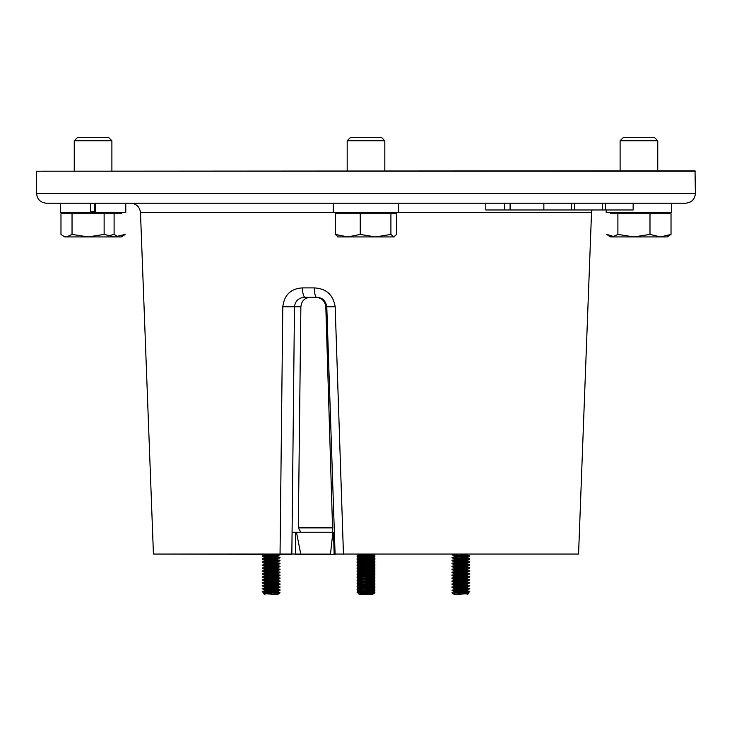 <?xml version="1.0" encoding="UTF-8"?>
<svg xmlns="http://www.w3.org/2000/svg" width="732" height="732" viewBox="0 0 732 732"><rect width="100%" height="100%" fill="white"/><g stroke="black" fill="none" stroke-linecap="round" stroke-linejoin="round"><path stroke-width="1.1" d="M398.611 212.619L398.611 203.203L398.611 212.619L333.289 212.619L333.289 203.203L366 203.203L46.391 203.203C40.443 202.627 37.176 199.36 36.6 193.413L695.4 193.413C694.824 199.36 691.557 202.627 685.61 203.203L366 203.203M337.763 236.93L375.58 236.93L360.245 234.414L347.782 236.93L335.329 234.414L338.211 236.93L337.315 236.674M390.915 234.414L375.58 236.93L393.789 236.93L390.915 234.414L390.915 213.744L396.671 213.744L396.671 234.414L393.789 236.93L394.685 236.674M360.245 234.414L360.245 213.744L335.329 213.744L335.329 234.414M360.245 213.744L390.915 213.744M347.178 140.773L350.628 137.323L381.372 137.323L384.822 140.773L347.178 140.773L347.178 170.831M578.564 554.051L334.167 554.051L578.564 554.051L591.52 212.619L394.237 212.619L394.237 213.744M337.763 213.744L337.763 212.619L140.48 212.619C139.739 206.872 136.472 203.734 130.699 203.203L333.289 203.203M695.4 171.206L36.6 171.206L695.025 170.831L695.4 193.413M300.834 532.228L298.308 527.882L300.87 306.763L294.484 306.763C295.298 300.678 298.876 297.531 305.217 297.32A9.79 2.791 -90 0 1 302.426 287.905C290.796 288.609 284.254 294.905 282.799 306.79L294.484 306.763L291.848 554.051L295.472 554.051L153.436 554.051L291.528 554.435M295.6 532.228L296.478 532.228L295.6 532.228L296.478 532.228L295.6 532.228L295.472 554.051L300.696 554.106L330.489 554.106L332.859 532.228L333.481 532.228L334.167 554.051L330.562 554.435L295.152 554.435L300.825 554.435L296.478 532.228L333.481 532.228M334.012 532.228L332.859 532.228M334.551 554.435L330.562 554.435L334.551 554.435M633.143 203.203L633.143 209.983L543.858 209.983L543.858 203.203M571.418 209.983L571.418 203.203M543.858 209.983L510.103 209.983L510.103 203.203M574.721 209.983L574.721 203.203M602.28 209.983L602.28 203.203M605.584 209.983L605.584 203.203M510.103 209.983L504.705 209.983L504.705 203.203M504.705 209.983L485.801 209.983L485.801 203.203M292.077 532.228L296.478 532.228M305.217 297.32L316.627 297.32C322.309 297.512 325.694 300.66 326.783 306.763L325.813 306.763L332.685 532.228M325.813 306.763C324.981 300.898 321.65 297.75 315.831 297.32M310.469 297.32C304.75 297.732 301.557 300.879 300.87 306.763M316.627 297.32A9.79 2.269 -90 0 1 314.357 287.905C326.298 288.582 333.243 294.877 335.174 306.79L343.464 554.435M335.1 554.435L326.783 306.763L335.174 306.79M268.214 558.159L264.179 557.619L278.114 556.137L271.142 555.405L280.036 554.664L282.799 306.79M93.065 203.203L95.636 203.203L95.636 212.619L60.353 212.619L60.353 203.203M63.053 235.905L64.837 236.93L66.511 236.93L63.053 235.905L60.976 234.414L60.976 213.744L104.127 213.744L104.127 234.414L88.078 236.93L72.038 234.414L66.511 236.93L114.64 236.93L104.127 234.414M72.038 213.744L72.038 234.414M123.086 235.905L125.154 234.414L114.64 236.93L121.302 236.93L123.086 235.905M119.627 236.93L114.64 236.93M108.08 235.905L114.101 234.414L117.916 236.674M114.101 213.744L114.101 234.414M74.243 140.773L77.693 137.323L108.446 137.323L111.895 140.773L74.243 140.773L74.243 170.831M90.503 211.484L94.584 211.484M121.302 212.619L121.302 213.744L104.127 213.744M608.914 235.905L610.698 236.93L667.163 236.93L671.024 234.414L660.502 236.93L649.989 234.414L633.949 236.93L617.899 234.414L612.373 236.93L608.914 235.905L606.846 234.414L614.084 236.674M617.899 234.414L617.899 213.744L649.989 213.744L649.989 234.414M649.989 213.744L671.024 213.744L671.024 234.414M620.105 140.773L623.554 137.323L654.307 137.323L657.757 140.773L620.105 140.773L620.105 170.831M617.899 213.744L610.698 213.744L610.698 212.619M125.785 203.203L125.785 212.619L94.584 212.619L94.584 203.203M91.555 212.619L90.503 212.619L90.503 203.203M671.647 203.203L671.647 212.619L606.215 212.619L606.215 209.983M372.213 594.677L359.787 594.677L358.863 594.036L374.299 593.222L372.213 594.677M359.723 594.146L359.037 593.936C358.598 593.442 373.402 592.947 372.963 592.453L369.029 591.548M359.037 593.936L359.037 593.561C358.598 593.066 373.402 592.581 372.963 592.087L374.894 590.971C375.452 591.465 356.548 591.959 357.106 592.453L357.106 592.087C356.548 591.584 375.452 591.099 374.894 590.605L374.894 590.971M362.971 591.502L359.037 590.971C358.598 590.477 373.402 589.983 372.963 589.489L369.029 588.592M359.037 590.971L359.037 590.605C358.598 590.102 373.402 589.617 372.963 589.123L374.894 588.006C375.452 588.501 356.548 588.995 357.106 589.489L357.106 589.123C356.548 588.62 375.452 588.135 374.894 587.64L374.894 588.006M362.971 588.537L359.037 588.006C358.598 587.512 373.402 587.018 372.963 586.524L369.029 585.627M359.037 588.006L359.037 587.64C358.598 587.137 373.402 586.652 372.963 586.158L374.894 585.042C375.452 585.536 356.548 586.03 357.106 586.524L357.106 586.158C356.548 585.655 375.452 585.17 374.894 584.676L374.894 585.042M362.971 585.573L359.037 585.042C358.598 584.548 373.402 584.054 372.963 583.56L369.029 582.663M359.037 585.042L359.037 584.676C358.598 584.182 373.402 583.688 372.963 583.194L374.894 582.077C375.452 582.571 356.548 583.065 357.106 583.56L357.106 583.194C356.548 582.699 375.452 582.205 374.894 581.711L374.894 582.077M362.971 582.608L359.037 582.077C358.598 581.583 373.402 581.089 372.963 580.595L369.029 579.698M359.037 582.077L359.037 581.711C358.598 581.217 373.402 580.723 372.963 580.229L374.894 579.113C375.452 579.607 356.548 580.101 357.106 580.595L357.106 580.229C356.548 579.735 375.452 579.241 374.894 578.747L374.894 579.113M362.971 579.643L359.037 579.113C358.598 578.619 373.402 578.124 372.963 577.63L369.029 576.734M359.037 579.113L359.037 578.747C358.598 578.253 373.402 577.758 372.963 577.264L374.894 576.148C375.452 576.642 356.548 577.136 357.106 577.63L357.106 577.264C356.548 576.77 375.452 576.276 374.894 575.782L374.894 576.148M362.971 576.679L359.037 576.148C358.598 575.654 373.402 575.16 372.963 574.666L369.029 573.769M359.037 576.148L359.037 575.782C358.598 575.288 373.402 574.794 372.963 574.3L374.894 573.183C375.452 573.678 356.548 574.172 357.106 574.666L357.106 574.3C356.548 573.806 375.452 573.312 374.894 572.817L374.894 573.183M362.971 573.714L359.037 573.183C358.598 572.689 373.402 572.195 372.963 571.701L369.029 570.804M359.037 573.183L359.037 572.817C358.598 572.323 373.402 571.829 372.963 571.335L374.894 570.219C375.452 570.713 356.548 571.207 357.106 571.701L357.106 571.335C356.548 570.841 375.452 570.347 374.894 569.853L374.894 570.219M362.971 570.75L359.037 570.219C358.598 569.725 373.402 569.231 372.963 568.737L372.963 568.398M359.037 570.219L359.037 569.853C358.598 569.359 373.402 568.865 372.963 568.371L369.029 567.84M374.894 567.254L374.894 566.888C375.452 567.382 356.548 567.876 357.106 568.371L357.106 568.737C356.548 568.242 375.452 567.748 374.894 567.254L372.963 568.371M362.971 567.785L359.037 567.254C358.598 566.76 373.402 566.266 372.963 565.772L369.029 564.875M359.037 567.254L359.037 566.888C358.598 566.394 373.402 565.9 372.963 565.406L374.894 564.29C375.452 564.784 356.548 565.278 357.106 565.772L357.106 565.406C356.548 564.912 375.452 564.418 374.894 563.924L374.894 564.29M362.971 564.82L359.037 564.29C358.598 563.796 373.402 563.301 372.963 562.807L369.029 561.911M359.037 564.29L359.037 563.924C358.598 563.43 373.402 562.935 372.963 562.441L374.894 561.325C375.452 561.828 356.548 562.313 357.106 562.807L357.106 562.441C356.548 561.947 375.452 561.453 374.894 560.959L374.894 561.325M362.971 561.856L359.037 561.325C358.598 560.831 373.402 560.346 372.963 559.843L374.244 559.66M359.037 561.325L359.037 560.959C358.598 560.465 373.402 559.971 372.963 559.477L369.029 558.946M374.894 558.36L374.894 557.994C375.452 558.489 356.548 558.983 357.106 559.477L357.106 559.843C356.548 559.349 375.452 558.864 374.894 558.36L372.963 559.477M362.971 558.891L359.037 558.36C358.598 557.866 373.402 557.381 372.963 556.878L369.029 555.981M359.037 558.36L359.037 557.994C358.598 557.5 373.402 557.006 372.963 556.512L374.894 555.405C375.452 555.899 356.548 556.384 357.106 556.878L357.106 556.512C356.548 556.018 375.452 555.524 374.894 555.03L374.894 555.405M362.971 555.936L359.037 555.405L359.97 555.158L369.166 554.435M359.037 555.405L363.777 554.435M360.327 593.853L359.54 593.753M372.46 592.27L366 591.712M369.45 590.047L374.848 589.534L372.917 590.66L366 591.346L359.54 590.788M372.46 589.306L366 588.748M369.45 587.082L374.848 586.57L372.927 587.695L366 588.382L359.54 587.823M372.46 586.341L366 585.783L359.073 586.469M369.45 584.118L374.848 583.605L372.927 584.731L366 585.417L359.54 584.859M372.46 583.377L366 582.818M369.45 581.153L374.848 580.641L372.927 581.766L366 582.452L359.54 581.894M372.46 580.412L366 579.854M369.45 578.188L374.848 577.676L372.927 578.802L366 579.488L359.54 578.93M372.46 577.447L366 576.889M369.45 575.224L374.848 574.712L372.927 575.837L366 576.523L359.54 575.965M369.45 572.259L374.848 571.747L372.927 572.872L366 573.559L359.54 573M366 570.594L359.54 570.036M366 567.629L359.54 567.071M366 564.665L359.54 564.107M366 561.7L359.54 561.142M366 558.736L359.54 558.177M366 555.771L359.54 555.213M374.894 555.03L369.029 554.453M374.244 555.213L366 554.664M362.971 554.499L361.956 554.435M374.894 557.994L369.029 557.409M359.54 556.695L366 557.253L357.756 556.695M374.244 558.177L366 557.619M362.971 557.464L357.106 556.878M374.894 560.959L369.029 560.373M359.54 559.66L366 560.218L357.756 559.66M374.244 561.142L366 560.584M362.971 560.428L357.106 559.843M374.894 563.924L369.029 563.338M359.54 562.624L366 563.183L357.756 562.624M374.244 564.107L366 563.548M362.971 563.393L357.106 562.807M374.894 566.888L369.029 566.303M359.54 565.589L366 566.147L357.756 565.589M374.244 567.071L366 566.513M362.971 566.358L357.106 565.772M374.894 569.853L369.029 569.267M359.54 568.554L366 569.112L357.756 568.554M374.244 570.036L366 569.478M362.971 569.322L357.106 568.737M374.894 572.817L369.029 572.232M359.54 571.518L366 572.076L357.756 571.518M374.244 573L366 572.442L372.46 573M362.971 572.287L357.106 571.701M374.894 575.782L369.029 575.196M359.54 574.483L366 575.041L357.756 574.483M374.244 575.965L366 575.407L372.46 575.965M362.971 575.251L357.106 574.666M374.894 578.747L369.029 578.161M374.244 578.93L366 578.372M362.971 578.216L357.106 577.63M374.894 581.711L369.029 581.126M374.244 581.894L366 581.336M362.971 581.181L357.106 580.595M374.894 584.676L369.029 584.09M374.244 584.859L366 584.301L372.46 584.859M362.971 584.145L357.106 583.56M374.894 587.64L369.029 587.055M366 586.899L357.756 586.341M374.244 587.823L366 587.265M362.971 587.11L357.106 586.524M374.894 590.605L369.029 590.019M374.244 590.788L366 590.23M362.971 590.074L357.106 589.489M366.119 592.819L357.106 592.087M360.849 593.222L357.106 592.453L359.083 593.625M362.505 593.753L361.754 593.506M369.733 592.929L374.299 593.222M271.142 594.677L277.355 594.677L271.142 594.677M274.161 594.146L277.712 594.146L277.181 592.801L280.027 592.801L271.142 593.222C261.178 593.469 261.178 593.744 271.142 594.036M265.103 593.442L277.565 591.529M267.83 593.332L264.179 592.819L278.068 591.392L274.079 590.806M268.214 590.761L264.179 590.23L277.565 588.565M271.142 592.087L262.248 591.346L271.142 590.605L264.179 589.864L278.068 588.427L274.079 587.842M268.214 587.796L264.179 587.265L278.114 585.783L271.142 585.042L280.036 584.301L271.142 583.56L278.114 582.818L271.142 582.077L280.036 581.336L271.142 580.595L278.114 579.854L271.142 579.113L280.036 578.372L271.142 577.63L278.114 576.889L271.142 576.148L280.036 575.407L271.142 574.666L278.114 573.925L271.142 573.183L280.036 572.442L271.142 571.701L278.114 570.96L271.142 570.219L280.036 569.478L271.142 568.737L278.114 567.995L271.142 567.254L280.008 566.559L271.142 565.772L278.114 565.031L271.142 564.29L280.008 563.594L271.142 562.807L277.565 561.883M271.142 589.123L262.248 588.382L271.142 587.64L264.179 586.899L278.068 585.463L274.079 584.877M268.214 584.831L264.179 584.301L271.142 583.56M271.142 586.158L262.248 585.417L271.142 584.676L264.179 583.935L278.068 582.498L274.079 581.913M268.214 581.867L264.179 581.336L271.142 580.595M271.142 583.194L262.248 582.452L271.142 581.711L264.179 580.97L278.068 579.534L274.079 578.948M268.214 578.902L264.179 578.372L271.142 577.63M262.944 579.671L271.142 578.747L264.179 578.006L278.068 576.569L274.079 575.983M268.214 575.947L264.179 575.407L271.142 574.666M262.944 576.706L271.142 575.782L264.179 575.041L278.068 573.604L274.079 573.019M268.214 572.982L264.179 572.442L271.142 571.701M262.944 573.742L271.142 572.817L264.179 572.076L278.068 570.64L274.079 570.063M268.214 570.018L264.179 569.478L271.142 568.737M262.944 570.777L271.142 569.853L264.179 569.112L278.068 567.675L274.079 567.099M268.214 567.053L264.179 566.513L271.142 565.772M262.944 567.812L271.142 566.888L264.179 566.147L278.068 564.711L274.079 564.134M268.214 564.088L264.179 563.548L271.142 562.807M262.944 564.848L271.142 563.924L264.179 563.183L278.068 561.746L274.079 561.169M268.214 561.124L264.179 560.584L277.565 558.919M271.142 562.441L262.248 561.7L271.142 560.959L264.179 560.218L278.068 558.781L274.079 558.205M271.142 559.477L262.248 558.736L271.142 557.994L264.179 557.253L278.068 555.817L274.079 555.24M268.214 555.195L264.938 554.435M271.142 556.512L262.248 555.771L271.142 555.03L264.545 554.435M268.214 592.289L262.248 591.712L280.008 590.267L271.142 589.489M268.214 556.723L262.248 556.137L271.142 555.405M268.214 559.687L262.248 559.102L280.008 557.665L271.142 556.878M268.214 562.652L262.248 562.066L280.008 560.63L271.142 559.843M268.214 565.616L262.248 565.031L271.142 564.29M268.214 568.581L262.248 567.995L271.142 567.254M268.214 571.536L262.248 570.96L271.142 570.219M268.214 574.501L262.248 573.925L271.142 573.183M268.214 577.466L262.248 576.889L271.142 576.148M268.214 580.43L262.248 579.854L271.142 579.113M268.214 583.395L262.248 582.818L271.142 582.077M268.214 586.359L262.248 585.783L271.142 585.042M268.214 589.324L262.248 588.748L280.008 587.302L271.142 586.524M271.142 555.03L279.578 554.435M280.036 554.664L279.066 554.435M271.142 557.994L280.036 557.253L274.079 556.677M271.142 560.959L280.036 560.218L274.079 559.641M271.142 563.924L280.036 563.183L274.079 562.606M271.142 566.888L280.036 566.147L274.079 565.571M271.142 569.853L280.036 569.112L274.079 568.535M271.142 572.817L280.036 572.076L274.079 571.5M271.142 575.782L280.036 575.041L274.079 574.464M271.142 578.747L280.036 578.006L274.079 577.42M271.142 581.711L280.036 580.97L274.079 580.385M271.142 584.676L280.036 583.935L274.079 583.349M271.142 587.64L280.036 586.899L274.079 586.314M271.142 590.605L280.036 589.864L274.079 589.278M277.355 594.677L280.027 592.801L274.079 592.243M277.181 592.801L271.142 592.453M359.787 594.677L358.204 593.112M359.073 574.611L366 573.925M359.073 571.646L366 570.96M359.073 568.682L366 567.995M359.073 565.717L366 565.031M359.073 562.752L366 562.066M359.073 559.788L366 559.102M359.073 556.832L366 556.137M372.963 592.398L374.894 592.087L369.45 591.529M359.037 590.916L357.756 590.788M374.894 592.087L371.115 592.801M374.244 592.27L372.963 592.142M362.55 591.529L357.152 591.017L359.037 590.66M358.524 590.331L357.106 590.971M372.963 556.823L374.894 556.512L373.476 556.247M374.894 556.512L369.45 557.436M374.244 556.695L372.963 556.567M362.55 555.954L357.152 555.451L359.037 555.085M362.55 554.472L357.106 555.405M372.963 559.788L374.894 559.477L373.476 559.211M374.894 559.477L369.45 560.401M362.55 558.919L357.152 558.415L359.037 558.049M362.55 557.436L357.106 558.36M372.963 562.752L374.894 562.441L373.476 562.176M374.894 562.441L369.45 563.366M374.244 562.624L372.963 562.496M362.55 561.883L357.152 561.38L359.037 561.014M362.55 560.401L357.106 561.325M372.963 565.717L374.894 565.406L373.476 565.141M374.894 565.406L369.45 566.33M374.244 565.589L372.963 565.461M362.55 564.848L357.152 564.345L359.037 563.979M362.55 563.366L357.106 564.29M372.963 568.682L374.894 568.371L373.476 568.105M374.894 568.371L369.45 569.295M374.244 568.554L372.963 568.425M362.55 567.812L357.152 567.3L359.037 566.943M362.55 566.33L357.106 567.254M372.963 571.646L374.894 571.335L373.476 571.07M374.244 571.518L372.963 571.39M362.55 570.777L357.152 570.265L359.037 569.908M362.55 569.295L357.106 570.219M372.963 574.611L374.894 574.3L373.476 574.025M359.037 573.129L357.756 573M374.244 574.483L372.963 574.355M362.55 573.742L357.152 573.229L359.037 572.872M362.55 572.259L357.106 573.183M372.963 577.575L374.894 577.264L369.45 576.706M359.037 576.093L357.756 575.965M374.244 577.447L372.963 577.319M362.55 576.706L357.152 576.194L359.037 575.837M358.524 575.508L357.106 576.148M372.963 580.54L374.894 580.229L369.45 579.671M359.037 579.058L357.756 578.93M374.244 580.412L372.963 580.284M362.55 579.671L357.152 579.158L359.037 578.802M358.524 578.472L357.106 579.113M372.963 583.505L374.894 583.194L369.45 582.635M359.037 582.022L357.756 581.894M374.244 583.377L372.963 583.248M362.55 582.635L357.152 582.123L359.037 581.766M358.524 581.437L357.106 582.077M372.963 586.469L374.894 586.158L369.45 585.6M359.037 584.987L357.756 584.859M374.244 586.341L372.963 586.213M362.55 585.6L357.152 585.088L359.037 584.731M358.524 584.401L357.106 585.042M372.963 589.434L374.894 589.123L369.45 588.565M359.037 587.952L357.756 587.823M374.244 589.306L372.963 589.178M362.55 588.565L357.152 588.052L359.037 587.695M358.524 587.366L357.106 588.006M369.45 554.472L370.044 554.435M373.796 593.112L374.894 592.453M371.847 593.012L372.524 592.801M460.858 594.677L454.645 594.677L460.858 594.677M457.839 594.146L454.288 594.146L454.819 592.801L460.858 592.453L467.821 593.194L460.858 594.036C470.822 593.744 470.822 593.469 460.858 593.222L464.17 593.332M466.897 593.442L468.572 593.625L467.071 594.677M454.288 594.146L467.775 592.874L463.786 592.289M457.921 592.243L453.886 591.712L467.821 590.23L460.858 589.489L469.715 588.784L460.858 588.006L467.821 587.265L460.858 586.524L469.715 585.82L460.858 585.042L467.281 584.118M454.819 592.801L460.858 592.087L453.886 591.346L467.775 589.91L463.786 589.324M452.66 590.047L460.858 589.123L453.886 588.382L467.775 586.945L463.786 586.359M460.858 587.64L451.964 586.899L460.858 586.158L453.886 585.417L467.775 583.98L463.786 583.395M457.921 583.349L453.886 582.818L467.281 581.153M460.858 584.676L451.964 583.935L460.858 583.194L453.886 582.452L467.775 581.016L463.786 580.43M457.921 580.385L453.886 579.854L467.281 578.188M460.858 581.711L451.964 580.97L460.858 580.229L453.886 579.488L467.775 578.051L463.786 577.466M457.921 577.42L453.886 576.889L467.281 575.224M460.858 578.747L451.964 578.006L460.858 577.264L453.886 576.523L467.775 575.087L463.786 574.501M457.921 574.464L453.886 573.925L467.281 572.259M460.858 575.782L451.964 575.041L460.858 574.3L453.886 573.559L467.775 572.122L463.786 571.536M457.921 571.5L453.886 570.96L467.281 569.295M460.858 572.817L451.964 572.076L460.858 571.335L453.886 570.594L467.775 569.157L463.786 568.581M457.921 568.535L453.886 567.995L467.281 566.33M460.858 569.853L451.964 569.112L460.858 568.371L453.886 567.629L467.775 566.193L463.786 565.616M457.921 565.571L453.886 565.031L467.821 563.548L460.858 562.807L469.715 562.112L460.858 561.325L467.821 560.584L460.858 559.843L469.715 559.147L460.858 558.36L467.821 557.619L460.858 556.878L469.715 556.183L460.858 555.405L467.062 554.435M460.858 566.888L451.964 566.147L460.858 565.406L453.886 564.665L467.775 563.228L463.786 562.652M460.858 563.924L451.964 563.183L460.858 562.441L453.886 561.7L467.775 560.264L463.786 559.687M460.858 560.959L451.964 560.218L460.858 559.477L453.886 558.736L467.775 557.299L463.786 556.723M452.66 557.436L460.858 556.512L453.886 555.771L467.455 554.435M457.921 589.278L453.886 588.748L460.858 588.006M457.921 586.314L453.886 585.783L460.858 585.042M457.921 562.606L453.886 562.066L460.858 561.325M457.921 559.641L453.886 559.102L460.858 558.36M457.921 556.677L453.886 556.137L460.858 555.405M460.858 592.087L469.752 591.346L463.786 590.761M460.858 592.453L469.752 591.712L460.858 590.971M460.858 556.512L469.752 555.771L463.786 555.195M460.858 559.477L469.752 558.736L463.786 558.159M460.858 562.441L469.752 561.7L463.786 561.124M460.858 565.406L469.752 564.665L463.786 564.088M457.921 567.099L451.964 566.513L469.715 565.077L460.858 564.29M460.858 568.371L469.752 567.629L463.786 567.053M457.921 570.063L451.964 569.478L469.715 568.032L460.858 567.254M460.858 571.335L469.752 570.594L463.786 570.018M457.921 573.019L451.964 572.442L469.715 570.997L460.858 570.219M460.858 574.3L469.752 573.559L463.786 572.982M457.921 575.983L451.964 575.407L469.715 573.961L460.858 573.183M460.858 577.264L469.752 576.523L463.786 575.947M457.921 578.948L451.964 578.372L469.715 576.926L460.858 576.148M460.858 580.229L469.752 579.488L463.786 578.902M457.921 581.913L451.964 581.336L469.715 579.89L460.858 579.113M460.858 583.194L469.752 582.452L463.786 581.867M457.921 584.877L451.964 584.301L469.715 582.855L460.858 582.077M460.858 586.158L469.752 585.417L463.786 584.831M460.858 589.123L469.752 588.382L463.786 587.796M457.921 555.24L452.934 554.435M457.921 558.205L451.964 557.619L460.858 556.878M457.921 561.169L451.964 560.584L460.858 559.843M457.921 564.134L451.964 563.548L460.858 562.807M457.921 587.842L451.964 587.265L460.858 586.524M457.921 590.806L451.964 590.23L460.858 589.489M451.973 592.801L454.554 593.012M298.308 527.882L332.941 527.882M302.426 287.905L314.357 287.905M384.822 140.773L384.822 170.831M36.6 193.413L36.6 171.206M591.52 212.619L591.987 209.983M153.436 554.051L140.48 212.619M111.895 140.773L111.895 170.831M64.837 212.619L64.837 213.744M657.757 140.773L657.757 170.831M667.163 212.619L667.163 213.744M359.037 555.057L357.966 554.435M359.083 558.058L357.152 556.933M359.083 561.014L357.152 559.898M359.083 563.979L357.152 562.862M359.083 566.943L357.152 565.827M359.083 569.908L357.152 568.782M359.083 572.872L357.152 571.747M359.083 575.837L357.152 574.712M359.083 578.802L357.152 577.676M359.083 581.766L357.152 580.641M359.083 584.731L357.152 583.605M359.083 587.695L357.152 586.57M359.083 590.66L357.152 589.534M264.929 594.677L263.428 593.625M278.068 555.817L280.008 554.7M264.225 557.299L262.285 556.183M278.068 558.781L280.008 557.665M264.225 560.264L262.285 559.147M278.068 561.746L280.008 560.63M264.225 563.228L262.285 562.112M278.068 564.711L280.008 563.594M264.225 566.193L262.285 565.077M278.068 567.675L280.008 566.559M264.225 569.157L262.285 568.032M278.068 570.64L280.008 569.514M264.225 572.122L262.285 570.997M278.068 573.604L280.008 572.479M264.225 575.087L262.285 573.961M278.068 576.569L280.008 575.443M264.225 578.051L262.285 576.926M278.068 579.534L280.008 578.408M264.225 581.016L262.285 579.89M278.068 582.498L280.008 581.373M264.225 583.98L262.285 582.855M278.068 585.463L280.008 584.337M264.225 586.945L262.285 585.82M278.068 588.427L280.008 587.302M264.225 589.91L262.285 588.784M278.068 591.392L280.008 590.267M264.225 592.874L262.285 591.749M373.476 554.764L374.034 554.435M359.083 556.576L357.152 555.451M372.917 558.058L374.848 556.933M359.083 559.532L357.152 558.415M372.917 561.014L374.848 559.898M359.083 562.496L357.152 561.38M372.917 563.979L374.848 562.862M359.083 565.461L357.152 564.345M372.917 566.943L374.848 565.827M359.083 568.425L357.152 567.3M372.917 569.908L374.848 568.782M359.083 571.39L357.152 570.265M359.083 574.355L357.152 573.229M359.083 577.319L357.152 576.194M359.083 580.284L357.152 579.158M359.083 583.248L357.152 582.123M359.083 586.213L357.152 585.088M359.083 589.178L357.152 588.052M359.083 592.142L357.152 591.017M453.932 555.817L451.992 554.7M467.775 557.299L469.715 556.183M453.932 558.781L451.992 557.665M467.775 560.264L469.715 559.147M453.932 561.746L451.992 560.63M467.775 563.228L469.715 562.112M453.932 564.711L451.992 563.594M467.775 566.193L469.715 565.077M453.932 567.675L451.992 566.559M467.775 569.157L469.715 568.032M453.932 570.64L451.992 569.514M467.775 572.122L469.715 570.997M453.932 573.604L451.992 572.479M467.775 575.087L469.715 573.961M453.932 576.569L451.992 575.443M467.775 578.051L469.715 576.926M453.932 579.534L451.992 578.408M467.775 581.016L469.715 579.89M453.932 582.498L451.992 581.373M467.775 583.98L469.715 582.855M453.932 585.463L451.992 584.337M467.775 586.945L469.715 585.82M453.932 588.427L451.992 587.302M467.775 589.91L469.715 588.784M453.932 591.392L451.992 590.267M467.775 592.874L469.715 591.749M454.645 594.677L451.983 592.81"/></g></svg>
